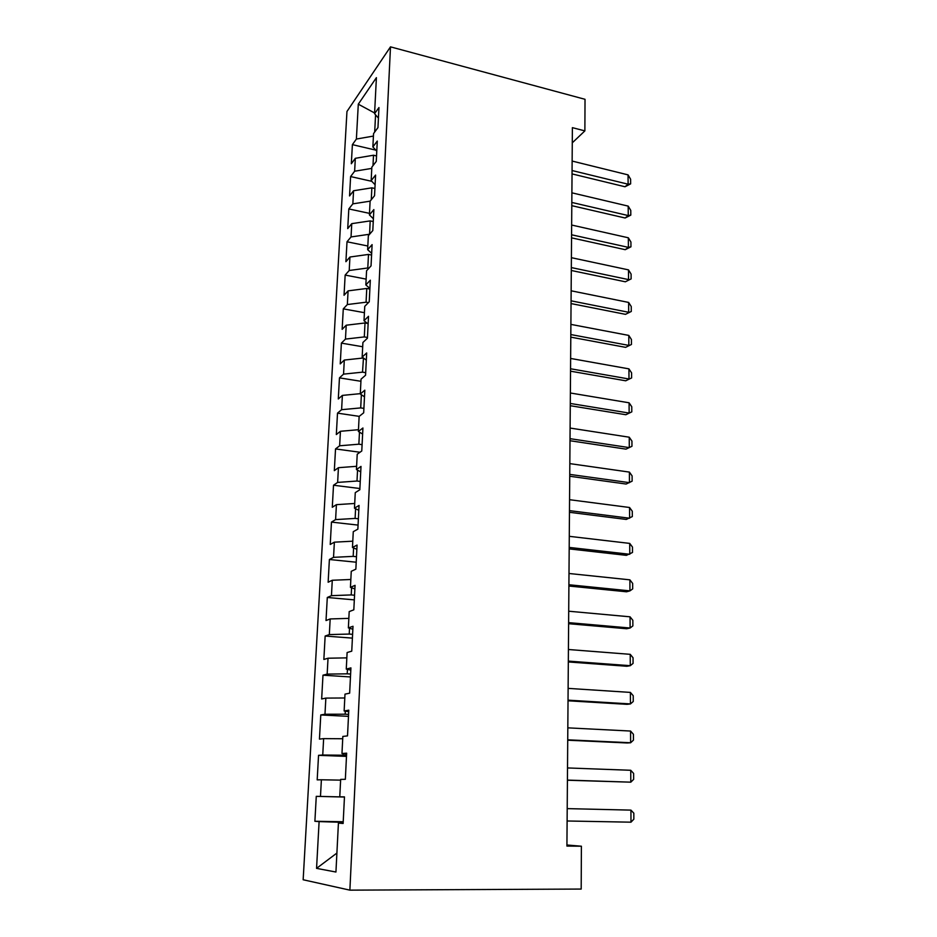 <?xml version="1.0" encoding="UTF-8"?>
<svg xmlns="http://www.w3.org/2000/svg" width="937" height="937" viewBox="0 0 937 937"><rect width="100%" height="100%" fill="white"/><g stroke="black" fill="none" stroke-linecap="round" stroke-linejoin="round"><path stroke-width="1.41" d="M346.959 111.491L303.155 879.761L349.876 890.15L390.495 46.85L346.959 111.491M374.601 112.979L358.297 104.183L356.388 139.051L352.394 144.638L351.328 163.741L355.334 158.306L354.631 171.225L350.614 176.566L349.548 195.938L353.565 190.75L352.851 203.856L348.822 208.939L347.732 228.593L351.762 223.65L351.035 236.944L347.006 241.781L345.905 261.704L349.946 257.019L349.208 270.5L345.156 275.08L344.043 295.284L348.095 290.868L347.346 304.548L343.282 308.859L342.146 329.355L346.221 325.209L345.46 339.089L341.384 343.118L340.236 363.907L344.312 360.054L343.551 374.132L339.463 377.869L338.292 398.975L342.38 395.402L341.607 409.692L337.507 413.135L336.324 434.545L340.424 431.289L339.639 445.789L335.528 448.928L334.322 470.643L338.433 467.692L337.636 482.414L333.513 485.237L332.284 507.28L336.418 504.656L335.598 519.602L331.464 522.096L330.234 544.467L334.368 542.172L333.537 557.339L329.391 559.506L328.137 582.228L332.284 580.261L331.452 595.663L327.294 597.478L326.017 620.552L330.175 618.947L329.32 634.583L325.151 636.036L323.851 659.461L328.032 658.219L327.165 674.101L322.984 675.19L321.66 698.967L325.853 698.1L324.975 714.24L320.782 714.954L319.447 739.106L323.64 738.625L322.738 755.011L318.545 755.327L317.186 779.865L321.391 779.783L320.477 796.427L316.273 796.345L314.891 821.269L343.211 821.749M358.297 104.183L376.405 77.654L374.566 113.682L378.431 118.097M352.851 203.856L370.115 201.162L374.542 195.728L375.585 175.078L371.157 180.677L371.848 167.126L376.264 161.41L377.283 141.065L372.867 146.933L373.558 133.581L377.962 127.608L378.958 107.556L374.566 113.682M370.115 201.162L369.412 214.913L373.394 218.778M336.898 853.068L316.554 868.365L335.938 872.031L338.421 823.108L343.129 823.471L344.465 796.883L339.768 796.801L340.658 779.408L345.343 779.315L346.643 753.172L341.97 753.524L342.837 736.423L347.51 735.885L348.798 710.176L344.137 710.972L344.992 694.141L349.653 693.169L350.918 667.882L346.268 669.1L347.112 652.539L351.75 651.156L353.003 626.279L348.365 627.895L349.196 611.603L353.823 609.823L355.053 585.344L350.438 587.358L351.258 571.324L355.861 569.157L357.067 545.065L352.464 547.466L353.272 531.677L357.864 529.136L359.047 505.43L354.467 508.194L355.264 492.651L359.831 489.746L361.003 466.415L356.435 469.531L357.22 454.234L361.776 450.978L362.924 427.998L358.379 431.477L359.14 416.415L363.685 412.807L364.821 390.19L360.288 393.997L361.038 379.169L365.559 375.233L366.683 352.956L362.162 357.091L362.912 342.485L367.421 338.222L368.51 316.296L364.013 320.735L364.751 306.352L369.237 301.784L370.326 280.186L365.84 284.942L366.566 270.77L371.04 265.897L372.106 244.627L367.644 249.664L368.346 235.702L372.809 230.549L373.851 209.595L369.412 214.913M316.554 868.365L319.107 821.597L314.891 821.269M572.273 142.834L584.875 130.887L572.39 127.655L566.92 846.076L581.397 846.216L566.932 844.998M344.453 797L340.974 796.837M320.477 796.427L340.974 796.907M321.391 779.783L340.611 780.134M338.421 823.108L343.153 823.049M346.538 755.363L343.094 755.234L343.165 753.641M322.738 755.011L343.094 755.234M323.64 738.625L342.719 738.743M339.768 796.801L344.453 796.93M348.587 714.381L345.167 714.205L345.32 711.16M324.975 714.24L345.167 714.205M325.853 698.1L344.804 697.983M341.97 753.524L346.608 753.969M350.614 674.043L347.217 673.832L347.44 669.369M327.165 674.101L347.217 673.832M328.032 658.219L346.842 657.868M344.137 710.972L348.728 711.71M352.593 634.326L349.232 634.068L349.524 628.235M329.32 634.583L349.232 634.068M330.175 618.947L348.857 618.373M346.268 669.1L350.801 670.131M354.549 595.229L351.223 594.925L351.586 587.768M331.452 595.663L351.223 594.925M332.284 580.261L350.836 579.488M348.365 627.895L352.851 629.207M356.482 556.719L353.179 556.379L353.6 547.946M333.537 557.339L353.179 556.379M334.368 542.172L352.792 541.188M350.438 587.358L354.865 588.94M358.379 518.793L355.1 518.419L355.591 508.732M335.598 519.602L355.1 518.419M336.418 504.656L354.713 503.474M352.464 547.466L356.856 549.305M360.253 481.442L356.997 481.032L357.547 470.14M337.636 482.414L356.997 481.032M338.433 467.692L356.599 466.31M354.467 508.194L358.801 510.29M362.092 444.642L358.859 444.197L359.48 432.144M339.639 445.789L358.859 444.197M340.424 431.289L358.473 429.708M356.435 469.531L360.722 471.873M363.907 408.391L360.698 407.911L361.377 394.723M341.607 409.692L360.698 407.911M342.38 395.402L360.3 393.657M358.379 431.477L362.619 434.054M365.688 372.668L362.514 372.153L363.462 358.039M343.551 374.132L362.514 372.153M344.312 360.054L363.24 358.004M360.288 393.997L364.481 396.808M367.456 337.472L364.306 336.922L365.008 322.972L367.374 323.394M345.46 339.089L364.306 336.922M346.221 325.209L365.008 322.972M362.162 357.091L366.32 360.124M368.405 302.639L366.062 302.206L366.765 288.455L369.881 289.041M347.346 304.548L366.062 302.206M348.095 290.868L366.765 288.455M364.013 320.735L368.124 323.991M368.92 268.205L367.796 267.982L368.487 254.431L371.579 255.051M349.208 270.5L367.796 267.982M349.946 257.019L368.487 254.431M365.84 284.942L369.904 288.397M369.588 234.273L370.185 220.898L373.254 221.542M351.035 236.944L369.506 234.25M351.762 223.65L370.185 220.898M367.644 249.664L371.661 253.33M374.905 188.501L371.86 187.833L371.263 199.757M353.565 190.75L371.86 187.833M376.545 155.929L373.512 155.226L372.985 165.65M354.631 171.225L371.778 168.391M355.334 158.306L373.512 155.226M371.157 180.677L375.093 184.73M375.561 114.829L374.695 132.035M356.388 139.051L373.43 136.076M372.867 146.933L376.779 151.173M349.876 890.15L581.186 889.061L581.397 846.216M584.875 130.887L585.028 99.31L390.495 46.85M343.188 822.299L339.686 822.241L339.651 823.084M319.107 821.597L339.686 822.241M352.394 144.638L375.831 150.143M350.614 176.566L371.778 181.321M348.822 208.939L369.494 213.367M347.006 241.781L367.831 246.009M345.156 275.08L366.144 279.121M343.282 308.859L364.434 312.689M341.384 343.118L362.689 346.749M339.463 377.869L360.932 381.289M337.507 413.135L359.222 416.356M335.528 448.928L359.984 452.255M333.513 485.237L359.89 488.528M331.464 522.096L358.063 525.095M329.391 559.506L356.201 562.212M327.294 597.478L354.315 599.879M325.151 636.036L352.406 638.12M322.984 675.19L350.461 676.947M320.782 714.954L348.494 716.36M318.545 755.327L346.491 756.393M316.273 796.345L344.453 797.047M572.132 161.059L628.059 174.879L630.613 179.225L630.636 183.875L628.106 184.202L624.991 186.756L572.038 173.907M628.059 174.879L628.106 184.202L572.062 170.534M630.636 183.875L624.991 186.756M571.886 192.823L628.2 206.117L630.777 210.415L630.8 215.123L628.247 215.569L625.108 218.005L571.793 205.66M628.2 206.117L628.247 215.569L571.816 202.439M630.8 215.123L625.108 218.005M571.64 225.032L628.34 237.787L630.929 242.027L630.952 246.806L628.387 247.368L625.225 249.687L571.547 237.846M628.34 237.787L628.387 247.368L571.57 234.777M630.952 246.806L625.225 249.687M571.394 257.687L628.493 269.879L631.093 274.072L631.116 278.91L625.354 281.791L571.301 270.488M628.493 269.879L628.54 279.601L571.324 267.572M631.116 278.91L625.354 281.791M571.148 290.798L628.633 302.428L631.257 306.551L631.28 311.459L625.483 314.34L571.043 303.576M628.633 302.428L628.68 312.279L571.066 300.824M631.28 311.459L625.483 314.34M570.891 324.389L628.786 335.411L631.421 339.487L631.444 344.465L625.6 347.346L570.797 337.144M628.786 335.411L628.832 345.402L570.809 334.556M631.444 344.465L625.6 347.346M570.633 358.449L628.938 368.873L631.597 372.879L631.62 377.927L625.729 380.797L570.528 371.181M628.938 368.873L628.985 378.993L570.551 368.768M631.62 377.927L625.729 380.797M570.364 393.001L629.09 402.793L631.761 406.74L631.796 411.858L625.857 414.728L570.27 405.709M629.09 402.793L629.137 413.065L570.293 403.46M631.796 411.858L625.857 414.728M570.106 428.057L629.242 437.204L631.936 441.069L631.96 446.27L625.998 449.139L570.001 440.73M629.242 437.204L629.289 447.617L570.024 438.668M569.825 463.616L629.406 472.096L632.112 475.902L632.135 481.161L626.127 484.042L569.731 476.254M629.406 472.096L629.453 482.66L569.743 474.391M569.555 499.702L629.559 507.491L632.288 511.227L632.323 516.568L626.267 519.438L569.462 512.305M629.559 507.491L629.605 518.22L569.473 510.63M569.274 536.327L629.723 543.401L632.475 547.067L632.498 552.479L626.396 555.348L569.181 548.895M629.723 543.401L629.769 554.282L569.192 547.419M568.993 573.491L629.887 579.839L632.662 583.423L632.686 588.916L629.933 590.872L626.537 591.786L568.9 586.023M629.887 579.839L629.933 590.872L568.911 584.747M568.712 611.217L630.051 616.815L632.838 620.306L632.873 625.893L630.109 628.013L626.677 628.75L568.618 623.702M630.051 616.815L630.109 628.013L568.618 622.636M568.419 649.505L630.226 654.331L633.037 657.751L633.061 663.408L630.273 665.692L626.83 666.266L568.326 661.944M630.226 654.331L630.273 665.692L568.326 661.1M568.127 688.379L630.39 692.408L633.225 695.734L633.248 701.485L630.449 703.933L626.97 704.331L568.033 700.782M630.39 692.408L630.449 703.933L568.033 700.162M567.822 727.85L630.566 731.047L633.424 734.292L633.447 740.125L630.624 742.76L627.122 742.971L567.728 740.207M630.566 731.047L630.624 742.76L567.728 739.82M567.517 767.942L630.742 770.284L633.623 773.435L633.646 779.361L630.8 782.172L567.424 780.228M630.742 770.284L630.8 782.172L567.424 780.088M630.976 822.182L630.929 810.118L567.213 808.619L630.929 810.118L633.822 813.175L633.845 819.184L630.976 822.182L567.119 820.988"/></g></svg>
